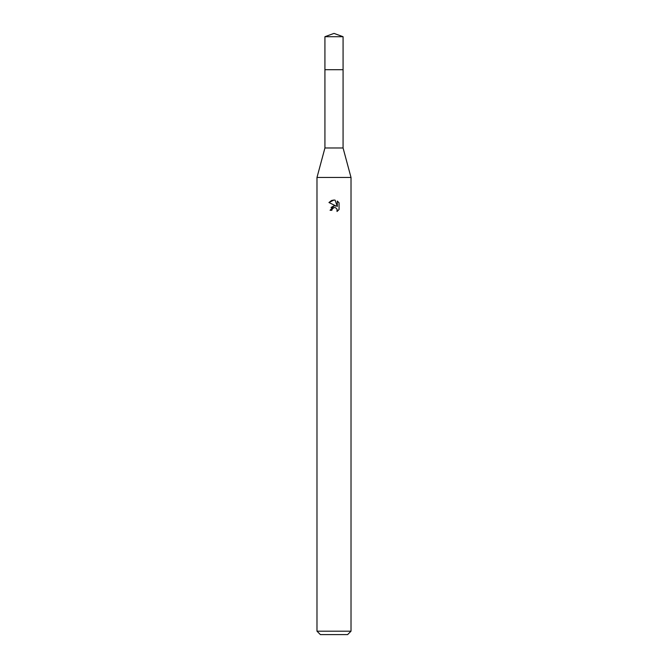 <?xml version="1.0" encoding="UTF-8"?>
<svg xmlns="http://www.w3.org/2000/svg" width="668" height="668" viewBox="0 0 668 668"><rect width="100%" height="100%" fill="white"/><g stroke="black" fill="none" stroke-linecap="round" stroke-linejoin="round"><path stroke-width="1" d="M324.924 36.707L343.076 36.707L334 33.4L324.924 36.707L324.932 147.97L343.068 147.97L351.017 177.463L351.017 631.193L316.983 631.193L320.389 634.6L347.611 634.6L351.017 631.193M324.932 147.97L316.983 177.463L351.017 177.463M331.871 210.295L332.163 209.059L331.871 210.295L330.084 210.295L334 205.819L336.171 206.086L328.948 202.521L334 200.033L335.094 200.149L337.307 206.504L337.307 201.06L339.052 202.83L339.06 209.543L337.023 211.489L337.106 209.234L335.637 207.765L334.484 207.556M335.094 200.149L334.15 200.033M334 200.033L331.612 200.467M331.553 200.492L328.948 202.521M339.052 202.83L337.307 201.06M336.171 206.086L335.269 205.844M334.017 205.819L331.044 207.498M337.031 209.084L337.023 211.489L339.052 209.543M334 207.623L332.163 209.059M324.924 69.697L343.076 69.697L343.068 147.97M343.076 36.707L343.076 69.697M316.983 177.463L316.983 631.193"/></g></svg>
